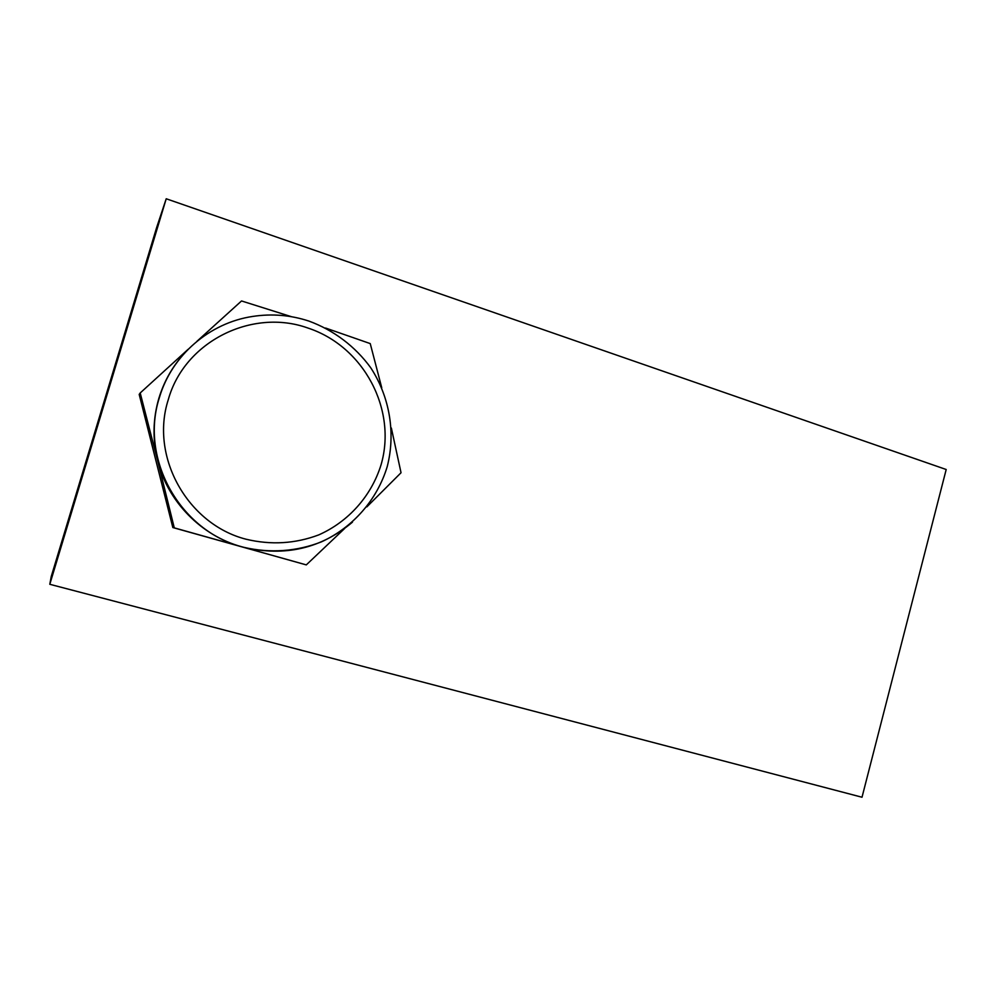 <?xml version="1.0" encoding="UTF-8"?>
<svg xmlns="http://www.w3.org/2000/svg" width="996" height="996" viewBox="0 0 996 996"><rect width="100%" height="100%" fill="white"/><g stroke="black" fill="none" stroke-linecap="round" stroke-linejoin="round"><path stroke-width="1.49" d="M188.132 349.297L140.199 392.972L157.617 460.55C167.739 501.785 201.491 535.823 241.767 546.779L245.8 547.837M191.78 345.986C176.13 360.34 165.162 377.758 158.887 398.238C152.874 418.806 152.45 439.572 157.617 460.55L174.275 527.868L306.295 564.894L172.831 527.544L139.191 394.428L140.199 392.972M366.839 506.889L401.039 472.739L391.353 428.019M49.8 584.291L862.013 797.236L946.2 469.502L166.22 198.764L49.8 584.291L51.244 576.497L156.658 227.474L166.22 198.764M174.275 527.868L172.831 527.544M291.479 316.703L241.53 300.954L196.872 341.367M381.742 387.755L370.238 343.595L325.543 328.02M306.295 564.894L344.641 528.503M308.847 321.061C290.558 315.06 271.846 313.516 252.747 316.429C209.695 322.766 171.698 355.261 159.348 397.728C139.39 459.305 180.575 531.304 242.613 546.991L243.896 547.339C284.968 556.901 321.148 548.51 352.435 522.178M168.274 399.695C149.674 457.176 188.007 524.419 245.962 539.197C270.962 545.186 295.239 543.754 318.77 534.889C348.737 521.555 371.458 495.784 381.045 464.846C397.192 409.804 363.963 346.322 307.739 327.97C252.125 308.038 184.397 341.429 168.274 399.695M308.897 321.073C333.859 330.249 355.311 346.533 370.761 367.798C389.847 397.167 395.798 433.347 387.195 466.713C377.173 499.668 353.219 527.295 321.434 541.849C297.02 551.473 270.041 553.465 243.896 547.339L243.036 547.128"/></g></svg>
